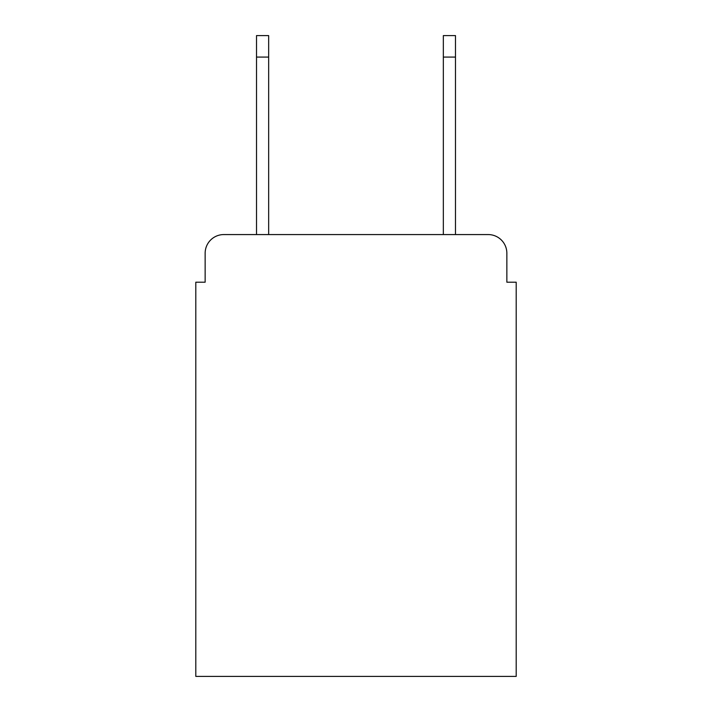 <?xml version="1.0" encoding="UTF-8"?>
<svg xmlns="http://www.w3.org/2000/svg" width="712" height="712" viewBox="0 0 712 712"><rect width="100%" height="100%" fill="white"/><g stroke="black" fill="none" stroke-linecap="round" stroke-linejoin="round"><path stroke-width="1.07" d="M205.145 253.25L205.145 282.201L205.145 253.25A18.681 18.681 0 0 1 223.826 234.568L256.516 234.568L256.516 35.6L268.664 35.6L268.664 234.568L443.336 234.568L443.336 35.6L455.484 35.6L455.484 234.568L488.174 234.568L223.826 234.568M506.855 282.201L506.855 253.25L506.855 282.201L516.2 282.201L516.2 676.4L195.8 676.4L195.8 282.201L205.145 282.201M506.855 253.25A18.681 18.681 0 0 0 488.174 234.568M256.516 57.085L268.664 57.085M455.484 57.085L443.336 57.085"/></g></svg>
